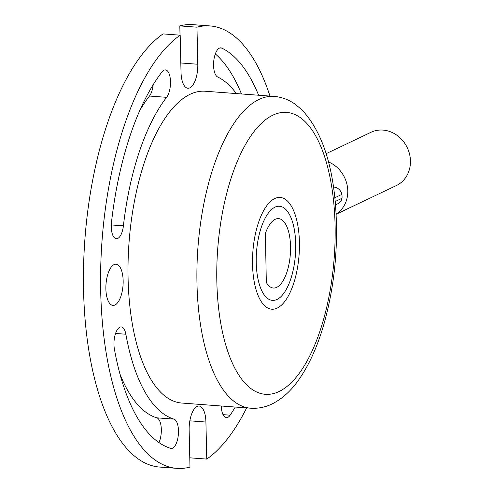<?xml version="1.0" encoding="UTF-8"?>
<svg xmlns="http://www.w3.org/2000/svg" width="493" height="493" viewBox="0 0 493 493"><rect width="100%" height="100%" fill="white"/><g stroke="black" fill="none" stroke-linecap="round" stroke-linejoin="round"><path stroke-width="0.74" d="M299.411 242.137A56.048 23.159 -85.7 0 1 271.791 309.21A56.048 23.159 -85.7 0 1 252.878 251.59A56.048 23.159 -85.7 0 1 280.16 197.428A56.048 23.159 -85.7 0 1 299.411 242.137A56.048 23.159 94.3 0 0 280.16 197.428A56.048 23.159 94.3 0 0 252.878 251.59A56.048 23.159 94.3 0 0 271.791 309.21A56.048 23.159 94.3 0 0 299.411 242.137M158.962 442.566A14.747 6.095 94.3 0 0 161.217 427.474A14.747 6.095 94.3 0 0 156.817 417.836A173.696 71.775 -85.7 0 1 119.978 374.082M125.869 334.236A173.696 71.775 94.3 0 0 173.955 419.118A14.747 6.095 -85.7 0 1 178.324 434.857A14.747 6.095 -85.7 0 1 171.2 448.433A14.747 6.095 -85.7 0 1 170.646 448.328A203.196 83.964 -85.7 0 1 114.388 349.026A14.747 6.095 -85.7 0 1 115.35 334.094A14.747 6.095 -85.7 0 1 121.235 326.921A14.747 6.095 -85.7 0 1 125.869 334.236L115.553 333.465M236.332 93.571A173.696 71.775 94.3 0 0 217.678 77A14.747 6.095 -85.7 0 1 213.765 60.922A14.747 6.095 -85.7 0 1 220.839 47.846A14.747 6.095 -85.7 0 1 221.788 48.104A203.196 83.964 -85.7 0 1 258.628 95.241M241.484 93.96A203.196 83.964 94.3 0 0 215.324 53.922M139.704 110.672A173.696 71.775 -85.7 0 1 149.465 96.043A14.747 6.095 94.3 0 0 153.175 84.734M166.609 97.324A173.696 71.775 94.3 0 0 123.398 225.843A14.747 6.095 -85.7 0 1 116.342 238.741A14.747 6.095 -85.7 0 1 111.492 222.226A203.196 83.964 -85.7 0 1 162.049 71.879A14.747 6.095 -85.7 0 1 165.426 69.895A14.747 6.095 -85.7 0 1 170.473 80.994A14.747 6.095 -85.7 0 1 166.609 97.324L149.465 96.043M235.278 407.052A203.196 83.964 -85.7 0 1 230.12 415.186A14.747 6.095 -85.7 0 1 226.361 417.694A14.747 6.095 -85.7 0 1 221.295 406.004M250.69 408.204L181.794 403.046A156.343 64.608 -85.7 0 1 129.049 242.316A156.343 64.608 -85.7 0 1 205.143 91.236L274.04 96.394A156.343 64.608 94.3 0 0 197.939 247.48A156.343 64.608 94.3 0 0 250.69 408.204C258.073 408.685 265.16 407.286 271.957 404.007C281.743 399.133 290.402 391.442 297.932 380.935C308.538 366.194 317.147 347.454 323.759 324.721C334.562 286.476 338.494 246.82 335.554 205.747C332.196 162.068 320.918 130.041 301.728 109.668L294.956 104.066C288.596 99.604 281.626 97.047 274.04 96.394M180.025 35.176L179.816 25.901L196.96 27.183L197.804 64.244A20.059 8.289 -85.7 0 1 187.913 88.247A20.059 8.289 -85.7 0 1 181.023 72.249L180.185 35.188A221.825 91.667 94.3 0 0 100.584 275.932A221.825 91.667 94.3 0 0 176.907 468.35A221.825 91.667 94.3 0 0 189.984 467.099L189.146 430.038A20.059 8.289 -85.7 0 1 199.03 406.035A20.059 8.289 -85.7 0 1 205.92 422.033L206.764 459.094L189.774 457.818M180.185 35.188L163.041 33.906A221.825 91.667 94.3 0 0 83.44 274.65A221.825 91.667 94.3 0 0 159.763 467.068L176.907 468.35M269.991 96.092A221.825 91.667 94.3 0 0 210.036 25.932L192.892 24.65A221.825 91.667 94.3 0 0 179.816 25.901M123.151 280.69A20.651 8.535 -85.7 0 1 112.977 305.401A20.651 8.535 -85.7 0 1 106.007 284.171A20.651 8.535 -85.7 0 1 116.058 264.217A20.651 8.535 -85.7 0 1 123.151 280.69M206.764 459.094A221.825 91.667 94.3 0 0 246.642 407.902M210.036 25.932A221.825 91.667 94.3 0 0 196.96 27.183M256.237 262.738A47.199 19.504 -85.7 0 1 279.5 206.253A47.199 19.504 -85.7 0 1 295.424 254.776A47.199 19.504 -85.7 0 1 272.45 300.385A47.199 19.504 -85.7 0 1 256.237 262.738M265.388 233.435A34.806 14.383 -85.7 0 1 278.576 218.609A34.806 14.383 -85.7 0 1 290.315 254.394A34.806 14.383 -85.7 0 1 273.375 288.029A34.806 14.383 -85.7 0 1 266.319 282.458L265.388 233.435M295.72 244.294A47.199 19.504 94.3 0 0 279.5 206.253A47.199 19.504 94.3 0 0 256.526 251.861A47.199 19.504 94.3 0 0 272.45 300.385A47.199 19.504 94.3 0 0 295.72 244.294M333.471 187.057A8.843 7.833 64.5 0 1 341.939 194.353A29.5 26.141 64.5 0 1 342.025 198.254A8.843 7.833 64.5 0 1 337.97 203.695L335.486 204.878M342.025 198.254L335.191 201.514M341.939 194.353L334.815 197.748M326.107 153.693L370.958 132.297A29.5 26.141 64.5 0 1 383.006 130.084A29.5 26.141 64.5 0 1 409.56 154.161A29.5 26.141 64.5 0 1 396.36 185.541L336.109 214.289M328.455 161.932A29.5 26.141 64.5 0 1 347.448 186.952A29.5 26.141 64.5 0 1 336.103 214.11M173.955 419.118L156.817 417.836M221.788 48.104L219.853 47.957M123.398 225.843L111.289 224.937M230.12 415.186L223.015 414.65M279.112 391.497A141.355 58.414 -85.7 0 1 223.212 208.656A141.355 58.414 -85.7 0 1 325.602 159.806A141.355 58.414 -85.7 0 1 279.112 391.497M205.92 422.033L189.836 420.831M197.804 64.244L180.814 62.968"/></g></svg>
